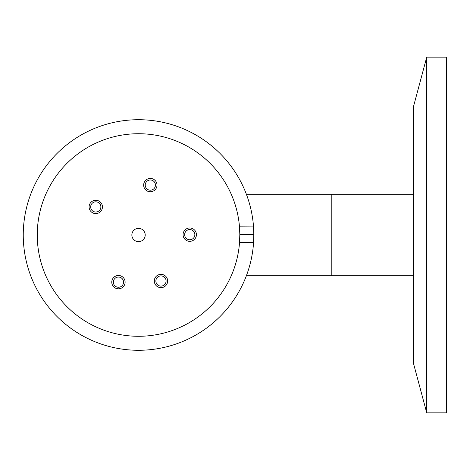 <?xml version="1.0" encoding="UTF-8"?>
<svg xmlns="http://www.w3.org/2000/svg" width="470" height="470" viewBox="0 0 470 470"><rect width="100%" height="100%" fill="white"/><g stroke="black" fill="none" stroke-linecap="round" stroke-linejoin="round"><path stroke-width="0.7" d="M122.887 284.667A5.105 5.105 0 0 1 115.931 286.594A5.105 5.105 0 0 1 114.004 279.632A5.105 5.105 0 0 1 120.96 277.711A5.105 5.105 0 0 1 122.887 284.667M155.235 186.52A5.105 5.105 0 0 1 148.908 189.992A5.105 5.105 0 0 1 145.436 183.664A5.105 5.105 0 0 1 151.763 180.186A5.105 5.105 0 0 1 155.235 186.52M194.586 236.298A5.105 5.105 0 0 1 188.118 239.494A5.105 5.105 0 0 1 184.916 233.02A5.105 5.105 0 0 1 191.39 229.824A5.105 5.105 0 0 1 194.586 236.298M165.881 282.423A5.105 5.105 0 0 1 159.553 285.895A5.105 5.105 0 0 1 156.081 279.568A5.105 5.105 0 0 1 162.409 276.096A5.105 5.105 0 0 1 165.881 282.423M100.668 208.357A5.105 5.105 0 0 1 94.341 211.829A5.105 5.105 0 0 1 90.869 205.502A5.105 5.105 0 0 1 97.196 202.024A5.105 5.105 0 0 1 100.668 208.357M246.368 275.761L331.221 275.761L331.221 194.239L413.565 194.239M253.571 242.538L239.53 242.62A101.285 101.285 0 0 0 239.43 226.152L253.471 226.07A115.279 115.279 0 0 0 27.859 202.746A115.279 115.279 0 0 0 106.279 345.679A115.279 115.279 0 0 0 253.571 242.538L253.812 234.301L239.817 234.383A101.285 101.285 0 0 0 239.812 234.219L239.43 226.152A101.285 101.285 0 0 0 41.295 206.665A101.285 101.285 0 0 0 110.197 332.237A101.285 101.285 0 0 0 239.53 242.62L239.817 234.383M157.092 135.431L160.135 136.047M114.803 136.535L115.738 136.318M102.172 208.792A6.668 6.668 0 0 0 97.637 200.525A6.668 6.668 0 0 0 89.365 205.061A6.668 6.668 0 0 0 93.9 213.333A6.668 6.668 0 0 0 102.172 208.792M156.739 186.954A6.668 6.668 0 0 0 152.198 178.688A6.668 6.668 0 0 0 143.932 183.224A6.668 6.668 0 0 0 148.467 191.496A6.668 6.668 0 0 0 156.739 186.954M196.155 236.528A6.668 6.668 0 0 0 191.619 228.256A6.668 6.668 0 0 0 183.347 232.791A6.668 6.668 0 0 0 187.888 241.063A6.668 6.668 0 0 0 196.155 236.528M167.385 282.864A6.668 6.668 0 0 0 162.849 274.592A6.668 6.668 0 0 0 154.577 279.127A6.668 6.668 0 0 0 159.113 287.399A6.668 6.668 0 0 0 167.385 282.864M124.85 284.015A6.668 6.668 0 0 0 120.314 275.749A6.668 6.668 0 0 0 112.042 280.284A6.668 6.668 0 0 0 116.578 288.557A6.668 6.668 0 0 0 124.85 284.015M253.577 242.379A115.279 115.279 0 0 0 253.471 226.07L253.812 234.136A115.279 115.279 0 0 1 253.812 234.301M239.812 234.219L253.812 234.136M132.129 233.132A6.668 6.668 0 0 0 136.67 241.404A6.668 6.668 0 0 0 144.936 236.868A6.668 6.668 0 0 0 140.401 228.596A6.668 6.668 0 0 0 132.129 233.132M162.262 333.465L161.333 333.682M148.878 335.756A101.285 101.285 0 0 1 129.415 335.874M119.973 334.57L116.948 333.959M426.737 57.14L413.565 106.308L413.565 363.692L426.737 412.86L446.5 412.86L446.5 57.14L426.737 57.14L426.737 412.86M413.565 275.761L331.221 275.761L331.221 194.239L246.368 194.239M115.931 286.594A5.105 5.105 0 0 1 114.004 279.632A5.105 5.105 0 0 1 120.96 277.711M148.908 189.992A5.105 5.105 0 0 1 145.436 183.664A5.105 5.105 0 0 1 151.763 180.186M188.118 239.494A5.105 5.105 0 0 1 184.916 233.02A5.105 5.105 0 0 1 191.39 229.824M159.553 285.895A5.105 5.105 0 0 1 156.081 279.568A5.105 5.105 0 0 1 162.409 276.096M94.341 211.829A5.105 5.105 0 0 1 90.869 205.502A5.105 5.105 0 0 1 97.196 202.024"/></g></svg>
